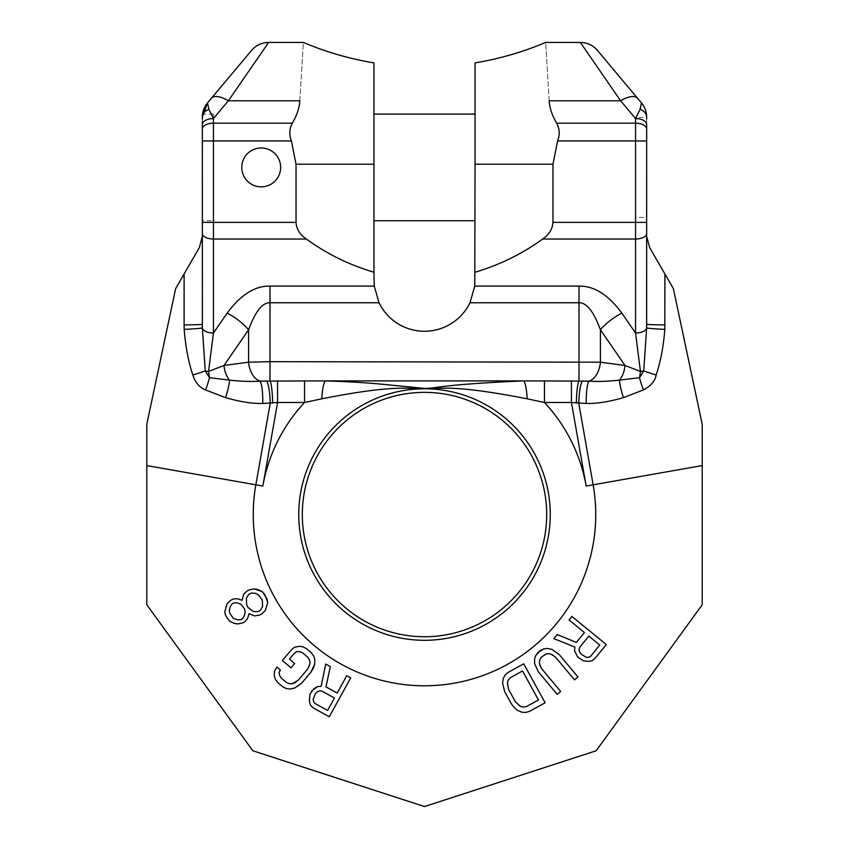 <?xml version="1.0" encoding="UTF-8"?>
<svg xmlns="http://www.w3.org/2000/svg" width="849" height="849" viewBox="0 0 849 849"><rect width="100%" height="100%" fill="white"/><g stroke="black" fill="none" stroke-linecap="round" stroke-linejoin="round"><path stroke-width="0.64" stroke-dasharray="4.25 3.18" d="M646.662 236.447L646.662 324.212L646.662 236.447L649.644 247.558L664.894 273.972L664.809 329.37A22.212 0.87 2.2 0 1 646.641 327.873L643.754 370.896A11.111 2.494 0 0 1 640.454 371.448L639.52 377.678L619.473 380.14C607.682 381.424 597.526 381.753 589.004 381.127L523.653 380.883C437.32 384.82 439.527 388.131 424.5 388.439L399.677 385.945C385.648 384.724 370.875 382.453 325.347 380.883L259.996 381.127C251.442 381.753 241.286 381.424 229.527 380.14A19.442 12.427 82.4 0 1 224.019 365.463L208.546 371.448A11.111 2.494 0 0 1 205.246 370.896L202.359 327.873A22.212 0.87 177.8 0 1 184.191 329.37L184.106 324.912A22.212 0.711 180 0 0 202.338 324.212L202.338 124.495A11.111 5.922 0 0 1 213.439 118.573L208.918 109.341L207.527 102.909L251.601 50.388M202.338 119.253L202.338 121.736M213.439 220.74L213.439 114.095L213.439 220.74L202.338 220.74M213.439 114.095L202.55 114.095L202.338 124.495M204.673 107.271L202.869 112.323M202.37 115.835L202.338 117.183A11.111 8.596 0 0 1 208.918 109.341M202.359 327.873A11.111 5.55 180 0 0 213.439 333.041L213.439 118.573L228.381 100.776L268.624 42.45M184.106 324.912L184.106 273.972L199.356 247.558L202.338 236.447M184.106 273.972L175.626 288.649L146.792 424.32L146.792 604.785L252.864 750.781L424.5 806.55L596.136 750.781L702.208 604.785L702.208 424.32L673.374 288.649L664.894 273.972M211.359 98.346A22.212 9.657 -140 0 1 228.381 100.776L299.803 100.776C304.473 23.974 304.473 23.974 299.803 100.776C299.442 107.749 296.959 115.209 292.353 123.169L213.439 123.169A11.111 5.922 180 0 0 202.338 129.101M580.376 42.45L620.619 100.776L635.561 118.573L635.561 123.169L556.647 123.169C559.671 128.655 559.99 134.577 557.602 140.945L552.964 164.207L475.047 164.207L475.047 114.095L475.047 280.722L474.761 286.092L469.985 302.753A50.547 50.547 0 0 1 379.015 302.753L374.239 286.092L270.003 286.092C254.944 285.795 240.66 294.805 227.161 313.101A33.323 14.316 34.5 0 1 248.587 329.762L248.587 362.194L224.019 365.463L248.587 329.762C255.326 311.466 262.468 302.467 270.003 302.753L270.003 361.685L248.587 362.194A19.442 12.427 82.4 0 0 259.996 381.127A22.212 4.001 90.9 0 1 262.744 403.466C252.376 403.742 239.97 401.8 225.526 397.629L205.554 389.914C199.526 387.568 195.281 382.591 192.84 374.961C188.351 361.451 185.475 346.254 184.191 329.37M637.641 98.346A22.212 9.657 -40 0 0 620.619 100.776L549.197 100.776C544.527 23.974 544.527 23.974 549.197 100.776C549.558 107.749 552.041 115.209 556.647 123.169M640.082 109.341A11.111 8.596 0 0 1 646.662 117.183C646.683 112.047 644.953 107.292 641.473 102.909L640.082 109.341L635.561 118.573A11.111 5.922 0 0 1 646.662 124.495L646.662 222.364L635.561 222.364L635.561 333.041L640.454 371.448L624.981 365.463L600.413 329.762C593.674 311.477 586.532 302.477 578.997 302.753L469.985 302.753M646.662 217.408L646.662 140.945L646.662 217.408L635.561 217.408L635.561 117.427L646.662 117.427L646.662 124.495L646.662 118.892M584.42 632.516L569.042 619.95M577.713 657.158L583.316 660.755L587.678 661.403L591.774 660.862L594.884 658.548L606.313 644.561L571.897 616.459M553.813 638.607L574.932 647.108M557.135 634.521L576.322 642.417M541.864 668.97L539.348 662.443L539.868 659.546L543.88 654.961L546.788 653.762L549.738 653.762L555.713 657.391L574.518 679.869L577.978 676.971L559.173 654.494M538.393 671.867L557.199 694.355L560.658 691.457M504.656 691.585L511.491 704.012L514.42 707.79L517.561 710.38L522.018 712.237L525.573 712.449L529.32 711.462L545.143 702.76L523.737 663.822M311.753 690.906L309.216 697.061L309.365 701.465L310.628 705.402L313.461 708.045L329.274 716.768L350.743 677.863M325.708 664.045L321.134 686.363M330.314 666.592L325.995 686.883M276.891 667.027L274.429 671.124L274.291 675.963L275.373 679.349L277.644 682.49L282.823 686.852L286.315 688.55L289.827 689.048L294.571 688.093L298.158 686.172L301.777 683.042L310.914 672.196M294.359 653.306L296.757 651.618L299.697 651.629L302.615 652.849L307.794 657.211L309.482 659.864L309.991 662.772L307.455 669.288M291.515 649.676L282.377 660.522L291.005 667.792M233.061 599.076L230.546 600.381L227.033 603.883L225.558 607.194L224.762 611.842L227.033 618.284L229.601 621.192L233.846 623.24L237.402 623.941L242.294 623.102L244.809 621.808M249.521 589.726L246.995 591.031L243.493 594.533L242.198 600.285M249.107 613.657L254.541 615.928L259.433 615.09L261.948 613.795M581.3 654.261L579.58 651.883L579.071 649.517L579.761 647.171L588.813 636.103M538.457 699.969L522.517 670.975L510.652 677.502L508.466 679.773L507.405 682.522L507.447 685.727L508.615 689.409M315.244 693.909L317.271 691.786L319.511 690.863L321.941 691.128L334.464 698.027M251.24 593.069L255.645 593.345L258.701 595.149L262.309 600.063L262.553 606.706L260.229 610.452M240.564 619.759L242.241 618.9L244.077 616.257L245.212 612.278L244.671 609.179L241.063 604.265L237.168 602.886L233.953 602.854M373.953 62.879L374.239 286.092M373.953 220.74L373.953 114.095L373.953 220.74M373.953 272.232C349.098 264.835 326.568 253.766 306.372 239.025C299.952 234.759 296.513 229.209 296.036 222.364L296.036 164.207L291.398 140.945C289.01 134.577 289.329 128.655 292.353 123.169M646.662 140.945L635.561 140.945L635.561 222.364L552.964 222.364C552.434 229.304 548.985 234.855 542.628 239.025C522.432 253.766 499.902 264.835 475.047 272.232M635.561 333.041L621.839 313.101C608.351 294.815 594.077 285.816 578.997 286.092L474.761 286.092M643.446 389.914A22.212 3.969 68.5 0 1 639.52 377.678L643.754 370.896A22.212 1.772 15.6 0 0 656.16 374.961C655.216 380.872 650.981 385.86 643.446 389.914L623.474 397.629C608.988 401.8 596.582 403.742 586.256 403.466L571.43 402.5L544.464 402.5L527.218 398.807C449.174 383.578 439.198 389.426 424.5 388.566C409.176 389.277 396.77 383.939 321.782 398.807L304.536 402.5L277.57 402.5L262.744 403.466M621.839 313.101A33.323 14.316 145.5 0 0 600.413 329.762L600.413 362.194L270.003 361.685L270.003 380.776A22.212 2.653 88.7 0 1 272.667 403.052M266.406 380.851A22.212 3.969 88.5 0 1 270.215 403.381L255.857 484.811L146.792 465.581M205.554 389.914A22.212 3.969 111.5 0 0 209.48 377.678L229.527 380.14A22.212 4.001 108.6 0 1 225.526 397.629M192.84 374.961A22.212 1.772 164.4 0 0 205.246 370.896L209.48 377.678L208.546 371.448L213.439 333.041L227.161 313.101M582.594 380.851A22.212 3.969 91.5 0 0 578.785 403.381L593.143 484.811L702.208 465.581M623.474 397.629A22.212 4.001 71.4 0 1 619.473 380.14A19.442 12.427 97.6 0 0 624.981 365.463L600.413 362.194A19.442 12.427 97.6 0 1 589.004 381.127A22.212 4.001 89.1 0 0 586.256 403.466M571.43 380.734L571.43 402.5L586.16 486.042A164.154 164.154 0 0 0 544.464 402.5L544.464 380.734M277.57 380.734L277.57 402.5L262.84 486.042L255.857 484.811A171.243 171.243 0 0 0 424.5 685.79A171.243 171.243 0 0 0 593.143 484.811L586.16 486.042M321.782 398.807A22.212 3.736 91.5 0 1 325.347 380.883L523.653 380.883A22.212 3.736 88.5 0 1 527.218 398.807M304.536 380.734L304.536 402.5A164.154 164.154 0 0 0 262.84 486.042M424.5 636.739A122.192 122.192 0 0 1 302.308 514.547A122.192 122.192 0 0 1 424.5 392.365A122.192 122.192 0 0 1 546.692 514.547A122.192 122.192 0 0 1 424.5 636.739M552.964 222.364L552.964 164.207M241.774 167.423A19.442 19.442 0 0 0 261.205 186.854A19.442 19.442 0 0 0 280.648 167.423A19.442 19.442 0 0 0 261.205 147.981A19.442 19.442 0 0 0 241.774 167.423A19.442 19.442 0 0 0 261.205 186.854A19.442 19.442 0 0 0 280.648 167.423A19.442 19.442 0 0 0 261.205 147.981A19.442 19.442 0 0 0 241.774 167.423A19.442 19.442 0 0 0 261.205 186.854A19.442 19.442 0 0 0 280.648 167.423A19.442 19.442 0 0 0 261.205 147.981A19.442 19.442 0 0 0 241.774 167.423M635.561 217.408L635.561 117.427M202.338 140.945L291.398 140.945M202.338 222.364L296.036 222.364M202.338 233.464A11.111 5.55 180 0 0 213.439 239.025L306.372 239.025M373.953 164.207L296.036 164.207M646.662 233.464A11.111 5.55 0 0 1 635.561 239.025L542.628 239.025M664.809 329.37C663.536 346.212 660.649 361.409 656.16 374.961M578.997 286.092L578.997 380.776A22.212 2.653 91.3 0 0 576.333 403.052M270.003 286.092L270.003 302.753L379.015 302.753M424.5 640.305A125.758 125.758 0 0 0 550.258 514.547A125.758 125.758 0 0 0 424.5 388.789A125.758 125.758 0 0 0 298.742 514.547A125.758 125.758 0 0 0 424.5 640.305M646.662 129.101A11.111 5.922 0 0 0 635.561 123.169L635.561 140.945L557.602 140.945M207.517 102.92L204.439 107.738"/><path stroke-width="1.27" d="M475.047 62.879L475.047 164.207L475.047 62.879C499.382 58.857 522.91 52.044 545.642 42.45L580.376 42.45A22.212 22.212 140 0 1 597.399 50.388L641.473 102.909L640.082 109.341L635.561 118.573A11.111 5.922 180 0 1 646.662 124.495L646.641 327.873A11.111 5.55 180 0 1 635.561 333.041L640.454 371.448L639.52 377.678L619.473 380.14C607.682 381.424 597.526 381.753 589.004 381.127L523.653 380.883C437.32 384.82 439.527 388.131 424.5 388.439L399.677 385.945C385.648 384.724 370.875 382.453 325.347 380.883L259.996 381.127C251.442 381.753 241.286 381.424 229.527 380.14A19.442 12.427 -97.6 0 1 224.019 365.463L208.546 371.448A11.111 2.494 180 0 1 205.246 370.896L202.359 327.873L202.338 124.272M202.55 114.095L202.338 119.253M202.338 124.357L202.338 121.736M202.359 327.873A22.212 0.87 -2.2 0 1 184.191 329.37L184.106 324.912A22.212 0.711 0 0 0 202.338 324.212L202.359 327.873A11.111 5.55 0 0 0 213.439 333.041L213.439 118.573L228.381 100.776L268.624 42.45A22.212 22.212 -140 0 0 251.601 50.388L207.527 102.909L202.338 117.183A11.111 8.596 180 0 1 208.918 109.341L207.527 102.909L204.673 107.271M202.869 112.323L202.37 115.835M184.106 324.912L184.106 273.972L199.356 247.558L202.338 236.447M184.106 273.972L175.626 288.649L146.792 424.32L146.792 604.785L252.864 750.781L424.5 806.55L596.136 750.781L702.208 604.785L702.208 424.32L673.374 288.649L664.894 273.972L664.809 329.37C663.536 346.212 660.649 361.409 656.16 374.961C655.216 380.872 650.981 385.86 643.446 389.914L623.474 397.629C608.988 401.8 596.582 403.742 586.256 403.466L571.43 402.5L544.464 402.5L527.218 398.807C449.174 383.578 439.198 389.426 424.5 388.566C409.176 389.277 396.77 383.939 321.782 398.807L304.536 402.5L277.57 402.5L262.744 403.466C252.376 403.742 239.97 401.8 225.526 397.629L205.554 389.914C199.526 387.568 195.281 382.591 192.84 374.961C188.351 361.451 185.475 346.254 184.191 329.37M202.338 124.495A11.111 5.922 180 0 1 213.439 118.573L208.918 109.341M211.359 98.346A22.212 9.657 40 0 1 228.381 100.776L299.803 100.776C304.473 23.974 304.473 23.974 299.803 100.776C299.442 107.749 296.959 115.209 292.353 123.169L213.439 123.169A11.111 5.922 0 0 0 202.338 129.101M580.376 42.45L620.619 100.776L635.561 118.573L635.561 333.041L621.839 313.101C608.351 294.815 594.077 285.816 578.997 286.092L474.761 286.092L475.047 164.207L552.964 164.207L557.602 140.945C559.99 134.577 559.671 128.655 556.647 123.169C552.041 115.209 549.558 107.749 549.197 100.776C544.527 23.974 544.527 23.974 549.197 100.776L620.619 100.776A22.212 9.657 140 0 1 637.641 98.346L641.473 102.909C644.953 107.292 646.683 112.047 646.662 117.183A11.111 8.596 180 0 0 640.082 109.341M552.964 164.207L552.964 222.364L646.662 222.364L646.662 324.212A22.212 0.711 180 0 0 664.894 324.912A22.212 0.711 -0 0 1 646.662 324.212L646.641 327.873A22.212 0.87 -177.8 0 0 664.809 329.37M646.662 118.892L646.662 117.427M664.894 273.972L649.644 247.558L646.662 236.447M225.526 397.629A22.212 4.001 -71.4 0 0 229.527 380.14L209.48 377.678L205.246 370.896A22.212 1.772 -15.6 0 1 192.84 374.961M205.554 389.914A22.212 3.969 -68.5 0 0 209.48 377.678L208.546 371.448L213.439 333.041L227.161 313.101A33.323 14.316 -145.5 0 1 248.587 329.762L224.019 365.463L248.587 362.194L270.003 361.685L600.413 362.194A19.442 12.427 -82.4 0 1 589.004 381.127A22.212 4.001 -90.9 0 0 586.256 403.466M552.964 222.364C552.434 229.304 548.985 234.855 542.628 239.025C522.432 253.766 499.902 264.835 475.047 272.232M373.953 272.232L373.953 164.207L296.036 164.207L296.036 222.364C296.513 229.209 299.952 234.759 306.372 239.025C326.568 253.766 349.098 264.835 373.953 272.232L374.239 286.092L270.003 286.092C254.944 285.795 240.66 294.805 227.161 313.101M635.561 333.041A11.111 5.55 0 0 0 646.641 327.873L643.754 370.896A11.111 2.494 180 0 1 640.454 371.448L624.981 365.463L600.413 329.762C593.674 311.477 586.532 302.477 578.997 302.753L469.985 302.753L474.761 286.092M621.839 313.101A33.323 14.316 -34.5 0 0 600.413 329.762L600.413 362.194L624.981 365.463A19.442 12.427 -82.4 0 1 619.473 380.14A22.212 4.001 -108.6 0 0 623.474 397.629M643.446 389.914A22.212 3.969 -111.5 0 1 639.52 377.678L643.754 370.896A22.212 1.772 -164.4 0 0 656.16 374.961M582.594 380.851A22.212 3.969 -88.5 0 0 578.785 403.381L593.143 484.811L702.208 465.581M571.43 380.734L571.43 402.5L586.16 486.042L593.143 484.811A171.243 171.243 0 0 1 424.5 685.79A171.243 171.243 0 0 1 255.857 484.811L270.215 403.381A22.212 3.969 -91.5 0 0 266.406 380.851M277.57 380.734L277.57 402.5L262.84 486.042L146.792 465.581M304.536 380.734L304.536 402.5A164.154 164.154 0 0 0 262.84 486.042M527.218 398.807A22.212 3.736 -91.5 0 0 523.653 380.883L325.347 380.883A22.212 3.736 -88.5 0 0 321.782 398.807M544.464 380.734L544.464 402.5A164.154 164.154 0 0 1 586.16 486.042M571.897 616.459L569.042 619.95L571.897 616.459L606.313 644.561L594.884 658.548L591.774 660.862L587.678 661.403L583.316 660.755L577.713 657.158L574.497 650.642L574.932 647.108L553.813 638.607L557.135 634.521L553.813 638.607M576.322 642.417L584.42 632.516L576.322 642.417L557.135 634.521M538.393 671.867L534.668 663.897L534.552 659.057L535.655 655.683L540.24 650.61L543.731 648.923L547.255 648.445L551.988 649.411L559.173 654.494L577.978 676.971L574.518 679.869L555.713 657.391L552.71 654.972L549.738 653.762L546.788 653.762L541.566 656.893L539.868 659.546L539.348 662.443L540.017 665.584L541.864 668.97L560.658 691.457L557.199 694.355L538.393 671.867L534.668 663.897L534.552 659.057L535.655 655.683L537.926 652.541L543.731 648.923L547.255 648.445L551.988 649.411L559.173 654.494M504.656 691.585L502.534 683.042L503.351 678.277L505.07 675.167L507.914 672.525L523.737 663.822L545.143 702.76L529.32 711.462L525.573 712.449L522.018 712.237L517.561 710.38L514.42 707.79L511.491 704.012L504.656 691.585L502.534 683.042L503.351 678.277L505.07 675.167L507.914 672.525L523.737 663.822M350.743 677.863L346.785 675.677L337.202 693.06L325.995 686.883L337.202 693.06L346.785 675.677L350.743 677.863L329.274 716.768L313.461 708.045L310.628 705.402L309.365 701.465L309.927 694.217L313.78 688.783L317.579 686.565L321.134 686.363L325.708 664.045L330.314 666.592L325.708 664.045M291.515 649.676L294.518 647.267L299.262 646.312L302.785 646.8L306.266 648.509L311.445 652.87L313.716 656.012L314.799 659.397L314.661 664.226L313.377 668.089L310.914 672.196L301.777 683.042L294.571 688.093L289.827 689.048L286.315 688.55L282.823 686.852L277.644 682.49L275.373 679.349L274.291 675.963L274.429 671.124L276.891 667.027L280.35 669.935L279.098 672.588L279.608 675.486L281.295 678.149L286.474 682.511L289.392 683.732L292.332 683.742L298.317 680.134L307.455 669.288L309.323 665.903L309.991 662.772L309.482 659.864L307.794 657.211L302.615 652.849L299.697 651.629L296.757 651.618L294.359 653.306L289.488 659.089L294.667 663.451L291.005 667.792L282.377 660.522L291.515 649.676L294.518 647.267L299.262 646.312L302.785 646.8L306.266 648.509L311.445 652.87L313.716 656.012L314.799 659.397L314.661 664.226L310.914 672.196M249.107 613.657L247.483 618.73L244.809 621.808L242.294 623.102L237.402 623.941L233.846 623.24L229.601 621.192L225.654 615.61L224.762 611.842L227.033 603.883L230.546 600.381L233.061 599.076L237.115 598.683L242.198 600.285L243.493 594.533L246.995 591.031L249.521 589.726L254.403 588.898L262.214 591.636L266.851 598.556L267.732 602.334L265.461 610.282L261.948 613.795L259.433 615.09L254.541 615.928L249.107 613.657L247.483 618.73L244.809 621.808M581.3 654.261L586.171 657.264L588.59 657.296L590.745 656.139L599.797 645.07L588.813 636.103L599.797 645.07L590.745 656.139L588.59 657.296L586.171 657.264L581.3 654.261L579.58 651.883L579.071 649.517L579.761 647.171L588.813 636.103M508.615 689.409L515.439 701.836L520.607 706.548L523.493 707.111L526.592 706.495L538.457 699.969L526.592 706.495L523.493 707.111L520.607 706.548L515.439 701.836L508.615 689.409L507.405 682.522L508.466 679.773L510.652 677.502L522.517 670.975L538.457 699.969M315.244 693.909L313.164 699.236L313.568 701.624L315.096 703.545L327.608 710.443L334.464 698.027L327.608 710.443L315.096 703.545L313.568 701.624L313.164 699.236L315.244 693.909L317.271 691.786L319.511 690.863L321.941 691.128L334.464 698.027M251.24 593.069L248.725 594.374L246.401 598.11L246.645 604.764L248.025 607.438L253.31 611.482L257.703 611.758L260.229 610.452L262.553 606.706L262.309 600.063L258.701 595.149L255.645 593.345L251.24 593.069L248.725 594.374L246.401 598.11L246.645 604.764L248.025 607.438L253.31 611.482L257.703 611.758L260.229 610.452M240.564 619.759L237.349 619.728L233.454 618.359L229.846 613.445L233.454 618.359L237.349 619.728L240.564 619.759L242.241 618.9L244.077 616.257L245.212 612.278L244.671 609.179L241.063 604.265L237.168 602.886L233.953 602.854L232.276 603.724L230.44 606.356L229.304 610.335L229.846 613.445L229.304 610.335L230.44 606.356L232.276 603.724L233.953 602.854M574.932 647.108L574.497 650.642L577.713 657.158M569.042 619.95L584.42 632.516M560.658 691.457L541.864 668.97M325.995 686.883L330.314 666.592M321.134 686.363L317.579 686.565L311.753 690.906M291.005 667.792L294.667 663.451L289.488 659.089L294.359 653.306M307.455 669.288L298.317 680.134L295.314 682.543L292.332 683.742L289.392 683.732L286.474 682.511L281.295 678.149L279.608 675.486L279.098 672.588L280.35 669.935L276.891 667.027M261.948 613.795L265.461 610.282L267.732 602.334L264.782 594.544L262.214 591.636L257.969 589.599L254.403 588.898L249.521 589.726M242.198 600.285L237.115 598.683L233.061 599.076M270.003 286.092L270.003 302.753C262.468 302.467 255.326 311.466 248.587 329.762L248.587 362.194A19.442 12.427 -97.6 0 0 259.996 381.127A22.212 4.001 -89.1 0 1 262.744 403.466M469.985 302.753A50.547 50.547 0 0 1 379.015 302.753L374.239 286.092M373.953 164.207L373.953 62.879C349.618 58.857 326.09 52.044 303.358 42.45L268.624 42.45M296.036 164.207L291.398 140.945C289.01 134.577 289.329 128.655 292.353 123.169M424.5 636.739A122.192 122.192 0 0 0 546.692 514.547A122.192 122.192 0 0 0 424.5 392.365A122.192 122.192 0 0 0 302.308 514.547A122.192 122.192 0 0 0 424.5 636.739M241.774 167.423A19.442 19.442 0 0 0 261.205 186.854A19.442 19.442 0 0 0 280.648 167.423A19.442 19.442 0 0 0 261.205 147.981A19.442 19.442 0 0 0 241.774 167.423M597.399 50.388L637.641 98.346M475.047 220.74L373.953 220.74M475.047 114.095L373.953 114.095M202.338 233.464A11.111 5.55 0 0 0 213.439 239.025L306.372 239.025M202.338 222.364L296.036 222.364M202.338 140.945L291.398 140.945M646.662 129.101A11.111 5.922 180 0 0 635.561 123.169L556.647 123.169M646.662 140.945L557.602 140.945M646.662 233.464A11.111 5.55 180 0 1 635.561 239.025L542.628 239.025M576.333 403.052A22.212 2.653 -88.7 0 1 578.997 380.776L578.997 286.092M272.667 403.052A22.212 2.653 -91.3 0 0 270.003 380.776L270.003 302.753L379.015 302.753M424.5 640.305A125.758 125.758 0 0 0 550.258 514.547A125.758 125.758 0 0 0 424.5 388.789A125.758 125.758 0 0 0 298.742 514.547A125.758 125.758 0 0 0 424.5 640.305M204.439 107.738L202.338 117.183C202.359 111.909 204.089 107.144 207.527 102.909L207.517 102.92"/></g></svg>
